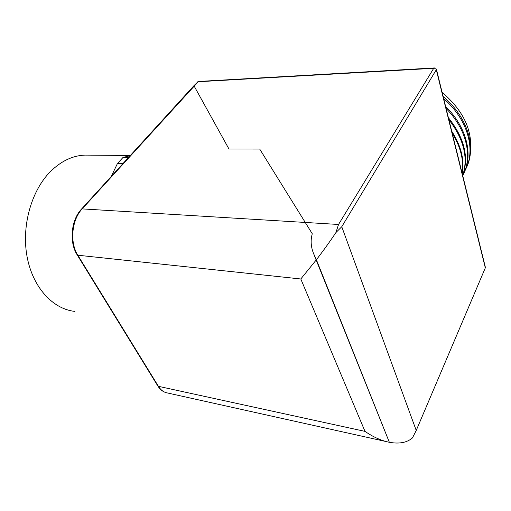 <?xml version="1.0" encoding="UTF-8"?>
<svg xmlns="http://www.w3.org/2000/svg" width="511" height="511" viewBox="0 0 511 511"><rect width="100%" height="100%" fill="white"/><g stroke="black" fill="none" stroke-linecap="round" stroke-linejoin="round"><path stroke-width="0.77" d="M466.479 167.531L466.486 167.512C476.584 147.206 467.565 116.878 443.146 96.502M442.117 92.344C462.557 109.859 472.036 128.97 470.567 149.666M464.045 172.935C473.237 154.143 466.447 126.76 445.605 106.441M443.669 98.604C467.335 119.018 475.856 148.733 465.943 168.719L465.189 170.24M462.723 175.695C469.181 157.273 464.397 137.938 448.383 117.69M446.103 108.473C466.243 128.746 472.598 155.574 463.534 174.059L462.73 175.688M462.27 173.842C464.652 160.147 461.139 145.922 451.724 131.18M448.875 119.676C463.86 139.164 468.472 157.797 462.698 175.567M459.951 164.472L456.987 152.47M452.229 133.243C460.724 147.072 464.026 160.435 462.142 173.331M433.718 68.302L197.936 81.76L193.931 85.688L228.947 148.995L259.703 149.052L312.272 233.77C310.439 240.183 310.867 246.756 313.543 253.488L389.356 442.29L389.791 442.373C399.538 444.04 407.088 442.558 412.441 437.927L416.229 430.454L485.444 267.572L436.464 69.464L341.763 226.737L335.919 232.569L338.531 224.476L433.718 68.302L435.711 68.161L436.464 69.464M434.433 67.937L198.492 81.46L82.169 208.89L81.485 209.108L193.931 85.688L228.947 148.995L259.703 149.052L312.272 233.77C310.439 240.183 310.867 246.756 313.543 253.488L316.398 259.748C323.712 250.179 330.221 241.122 335.919 232.569M88.422 155.133L85.037 155.108C72.703 155.548 61.179 161.029 50.455 171.543C31.331 190.686 21.309 226.232 27.121 256.944C32.896 287.699 53.099 309.212 74.9 311.403M316.398 259.748L389.356 442.29C381.238 440.648 373.119 437.007 365.001 431.373L300.8 278.98L316.398 259.748M122.927 163.622L117.428 163.533L123.055 157.401L130.107 155.746M128.548 157.458L123.055 157.401M111.321 176.365L117.428 163.533M485.348 268.013L436.394 70.167M341.763 226.737L416.229 430.454M300.8 278.98L77.819 255.219C69.553 242.501 71.706 219.813 82.169 208.89L338.531 224.476M81.485 209.108C71.074 219.992 68.966 242.176 77.155 254.848L77.819 255.219L158.416 386.322L365.001 431.373M77.199 254.912L157.746 385.862L158.416 386.322C160.831 390.155 163.865 392.371 167.499 392.972L386.514 441.645M198.492 81.46L197.24 82.06M130.35 155.478L85.037 155.108M166.075 392.652C162.754 391.669 159.994 389.433 157.797 385.939"/></g></svg>
